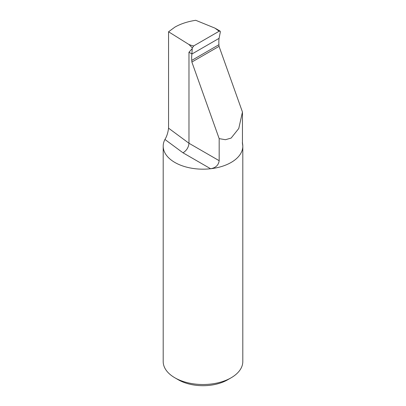 <?xml version="1.0" encoding="UTF-8"?>
<svg xmlns="http://www.w3.org/2000/svg" width="406" height="406" viewBox="0 0 406 406"><rect width="100%" height="100%" fill="white"/><g stroke="black" fill="none" stroke-linecap="round" stroke-linejoin="round"><path stroke-width="0.61" d="M164.988 139.365A39.808 22.985 0 0 0 163.192 146.19A39.808 22.985 0 0 0 187.765 167.424A39.808 22.985 0 0 0 231.151 162.441A39.808 22.985 0 0 0 242.808 146.19A39.808 22.985 0 0 0 242.808 146.074M242.742 145.612L242.808 146.19A39.808 22.985 0 0 1 231.151 162.441A39.808 22.985 0 0 1 210.612 168.749C215.708 167.84 218.56 165.151 219.174 160.69L219.174 138.634L225.447 139.71L231.146 138.065L238.764 128.504L242.453 112.02L242.453 142.755C242.91 146.51 242.874 146.49 242.341 142.689M242.808 145.333L242.534 143.455M219.174 138.634L191.871 62.047L191.749 60.392A34.835 20.112 60 0 1 191.657 57.86A34.835 20.112 60 0 1 191.896 54.039L192.277 47.883L193.819 45.853L219.154 31.226L220.093 31.095L220.377 31.78L219.073 38.352A34.835 20.112 -120 0 0 218.834 42.168A34.835 20.112 -120 0 0 218.925 44.701L219.047 46.355L242.453 112.02M219.154 31.226L214.911 28.11L195.748 20.3C187.673 21.528 180.711 23.812 174.854 27.146L168.556 31.78L168.556 128.169C167.998 132.681 166.79 136.441 164.937 139.461L182.999 152.808C186.603 150.555 188.597 147.373 188.973 143.257L188.973 52.247L191.911 53.942M227.629 379.808L231.151 377.778L227.629 379.808A34.835 20.112 180 0 1 178.371 379.808L174.849 377.778A39.808 22.985 0 0 0 231.151 377.778L231.151 377.778A39.808 22.985 0 0 0 242.808 361.528L242.808 146.19M163.192 146.19L163.192 361.528A39.808 22.985 0 0 0 174.849 377.778M193.819 45.853C193.423 46.035 191.81 45.589 188.978 44.518L168.556 31.78M192.277 47.883L188.978 44.518M188.973 52.247L192.18 48.69M191.871 62.047L219.047 46.355M191.749 60.392L218.925 44.701M191.896 54.039L219.073 38.352M168.556 128.169L188.973 143.257L219.174 160.69M210.612 168.749L182.999 152.808M215.439 28.41L220.093 31.095"/></g></svg>
